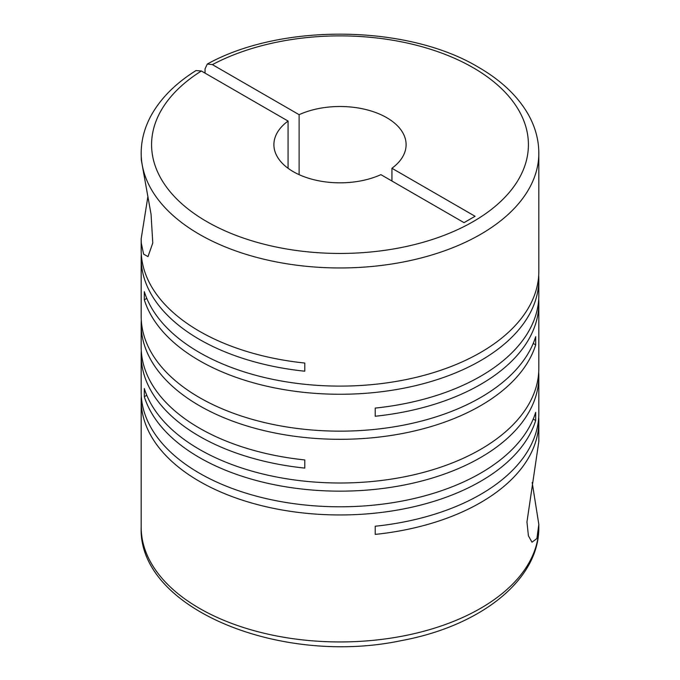 <?xml version="1.0" encoding="UTF-8"?>
<svg xmlns="http://www.w3.org/2000/svg" width="680" height="680" viewBox="0 0 680 680"><rect width="100%" height="100%" fill="white"/><g stroke="black" fill="none" stroke-linecap="round" stroke-linejoin="round"><path stroke-width="1.02" d="M141.295 396.083A198.823 114.793 0 0 0 141.177 400.163A198.823 114.793 0 0 0 199.41 481.338A198.823 114.793 0 0 0 399.457 509.702A198.823 114.793 0 0 0 535.687 420.495L535.687 412.344A198.823 114.793 0 0 1 399.457 501.542A198.823 114.793 0 0 1 199.41 473.178A198.823 114.793 0 0 1 141.177 392.003L141.177 355.122A198.823 114.793 0 0 0 199.41 436.288A198.823 114.793 0 0 0 304.784 468.095L304.784 459.935A198.823 114.793 0 0 1 199.41 428.128A198.823 114.793 0 0 1 141.177 346.962L141.177 324.522A198.823 114.793 0 0 0 199.41 405.688A198.823 114.793 0 0 0 399.457 434.061A198.823 114.793 0 0 0 535.687 344.853L535.687 336.694A198.823 114.793 0 0 1 399.457 425.901A198.823 114.793 0 0 1 199.41 397.528A198.823 114.793 0 0 1 141.177 316.361L141.177 258.221A198.823 114.793 0 0 0 199.41 339.397A198.823 114.793 0 0 0 304.784 371.203L304.784 363.043A198.823 114.793 0 0 1 199.41 331.236A198.823 114.793 0 0 1 141.177 250.061L141.177 238.791L141.304 243.236L143.607 254.133L147.994 256.624L152.779 242.973L151.062 214.31L141.304 159.936L141.177 153.17A198.823 114.793 180 0 0 199.41 234.337A198.823 114.793 180 0 0 416.083 259.225A198.823 114.793 180 0 0 538.823 153.17C538.773 139.63 535.177 126.582 528.037 114.044C517.48 95.837 500.939 80.231 478.44 67.235C407.363 24.429 281.129 23.001 207.298 64.056L205.037 68.876L205.037 73.126M538.823 153.17L538.823 271.311A198.823 114.793 0 0 1 416.083 377.366A198.823 114.793 0 0 1 199.41 352.486A198.823 114.793 0 0 1 144.313 291.644L144.313 299.803A198.823 114.793 0 0 0 199.41 360.647A198.823 114.793 0 0 0 416.083 385.526A198.823 114.793 0 0 0 538.823 279.471L538.823 295.111A198.823 114.793 0 0 1 375.216 408.085L375.216 416.245A198.823 114.793 0 0 0 538.823 303.272L538.823 368.212A198.823 114.793 0 0 1 416.083 474.266A198.823 114.793 0 0 1 199.41 449.378A198.823 114.793 0 0 1 144.313 388.543L144.313 396.703A198.823 114.793 0 0 0 199.41 457.538A198.823 114.793 0 0 0 416.083 482.417A198.823 114.793 0 0 0 538.823 376.372A198.823 114.793 0 0 0 538.704 372.291M141.295 351.041A198.823 114.793 0 0 0 141.177 355.122M538.823 376.372L538.823 413.253A198.823 114.793 0 0 1 375.216 526.235L375.216 534.395A198.823 114.793 0 0 0 538.823 421.413A198.823 114.793 0 0 0 538.704 417.333M538.823 421.413L538.823 441.524L526.949 522.036L528.428 535.848L532.006 542.207L536.902 538.534L538.823 524.382L532.177 482.494M141.295 320.442A198.823 114.793 0 0 0 141.177 324.522M141.295 254.142A198.823 114.793 0 0 0 141.177 258.221M538.823 303.272A198.823 114.793 0 0 0 538.704 299.192M538.823 279.471A198.823 114.793 0 0 0 538.704 275.392M147.832 196.919L141.177 238.791M299.106 174.649L299.106 114.682A66.105 38.165 180 0 1 386.741 117.682A66.105 38.165 180 0 1 406.104 144.67A66.105 38.165 180 0 1 391.935 168.274L391.935 181.024M299.106 114.682L212.406 64.626L207.298 64.056M533.222 419.075L535.687 420.495M141.177 153.17C141.227 139.816 144.73 126.939 151.682 114.546C161.279 97.699 176.069 83.036 196.044 70.55L201.365 71.001L288.065 121.057A66.105 38.165 180 0 0 273.896 144.67A66.105 38.165 180 0 0 311.134 179.001A66.105 38.165 180 0 0 380.894 174.649L464.032 222.649L475.073 216.274L391.935 168.274M288.065 121.057L288.065 168.274M144.313 299.803L146.778 298.384M533.222 343.434L535.687 344.853M144.313 396.703L146.778 395.275M538.823 524.382L538.823 527.153A198.823 114.793 180 0 1 416.083 633.207A198.823 114.793 180 0 1 199.41 608.319A198.823 114.793 180 0 1 141.177 527.153L141.177 400.163M212.406 64.626A188.419 108.783 180 0 1 473.229 67.745A188.419 108.783 180 0 1 473.229 221.587A188.419 108.783 180 0 1 206.771 221.587A188.419 108.783 180 0 1 201.365 71.001M538.823 527.153C539.512 579.921 480.42 626.059 401.531 640.577C280.789 666.281 137.751 608.634 141.177 527.153"/></g></svg>
